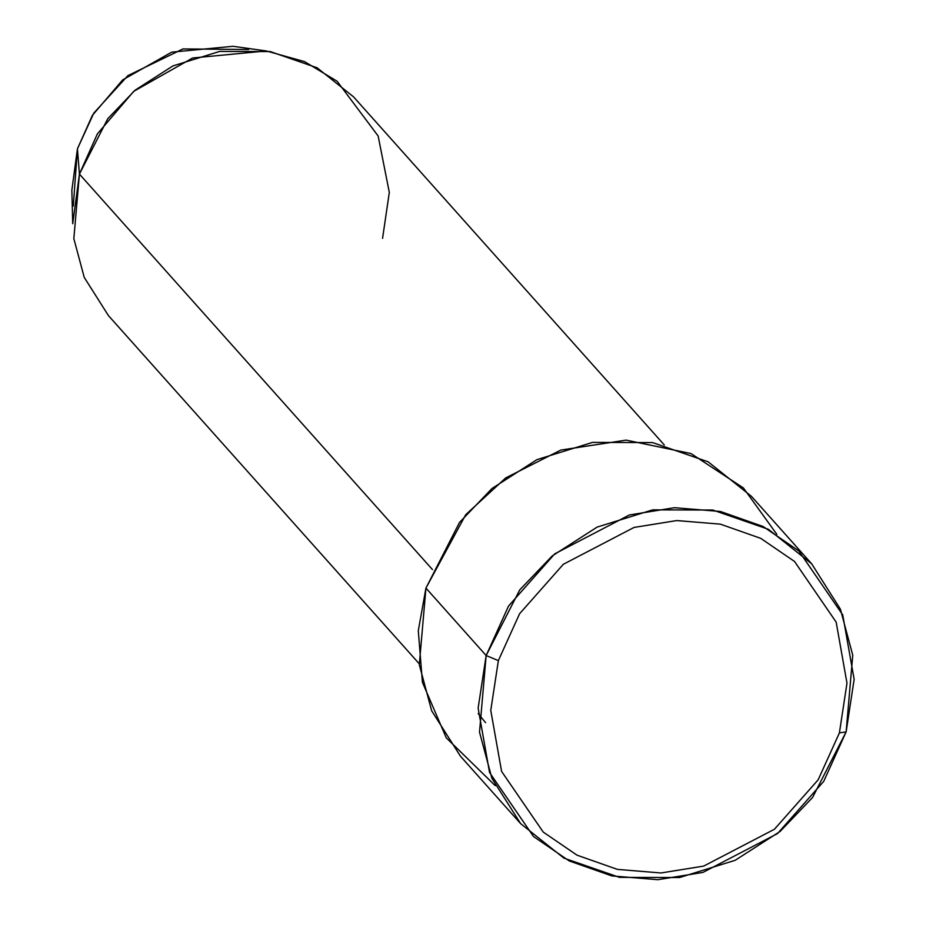 <?xml version="1.0" encoding="UTF-8"?>
<svg xmlns="http://www.w3.org/2000/svg" width="926" height="926" viewBox="0 0 926 926"><rect width="100%" height="100%" fill="white"/><g stroke="black" fill="none" stroke-linecap="round" stroke-linejoin="round"><path stroke-width="1.39" d="M495.248 785.653L446.251 737.825L422.418 682.312L418.297 630.745L425.937 588.091L486.15 655.539L498.362 660.608L519.59 613.73L563.344 564.27L634.044 527.438L676.779 520.562L720.335 524.139L760.732 538.353L794.531 561.469L836.166 622.122L846.977 683.145L839.396 732.917L818.167 779.808L774.414 829.268L703.714 866.088L660.979 872.975L617.422 869.387L577.025 855.173L543.226 832.069L501.591 771.416L490.768 710.392L498.362 660.608L486.15 655.539L478.14 708.089L489.553 772.504L533.515 836.514L569.189 860.914L611.82 875.915L657.796 879.7L702.915 872.431L777.539 833.562L823.723 781.359L846.132 731.864L839.396 732.917L846.977 683.145L836.166 622.122L794.531 561.469L760.732 538.353L720.335 524.139L676.779 520.562L634.044 527.438L563.344 564.27L519.59 613.73L498.362 660.608L490.768 710.392L501.591 771.416L543.226 832.069L577.025 855.173L617.422 869.387L660.979 872.975L703.714 866.088L774.414 829.268L818.167 779.808L839.396 732.917L846.132 731.864L812.553 797.506L780.086 831.455L735.14 860.312L679.58 877.535L619.517 877.373L563.899 858.113L520.62 823.608L491.88 778.234L479.518 732.165L486.15 655.539L425.937 588.091L419.304 664.718L431.666 710.786L460.407 756.148L520.62 823.608M73.281 206.058L77.437 148.82L79.428 174.1L77.437 148.82L71.858 190.154L72.726 223.745L79.428 174.1L432.465 569.594L79.428 174.1L73.837 238.619L84.243 277.418L108.446 315.627L419.189 663.722M811.662 563.795L840.403 609.169L852.765 655.238L846.132 731.864L854.142 679.314L842.729 614.899L798.768 550.889L763.093 526.489L720.463 511.488L674.487 507.703L629.367 514.972L554.743 553.841L508.559 606.044L486.15 655.539L519.729 589.897L552.197 555.947L597.143 527.091L652.703 509.856L712.765 510.029L768.383 529.29L811.662 563.795L751.449 496.348L708.17 461.842L652.552 442.582L592.49 442.408L536.93 459.643L491.984 488.5L459.516 522.449L425.937 588.091L465.743 514.682L505.712 477.92L560.786 450.082L626.138 440.128L690.993 453.566L743.416 487.967L776.821 534.302M664.278 444.943L353.535 96.836L317.086 67.783L270.253 51.567L219.67 51.416L172.884 65.931L135.034 90.227L107.694 118.817L79.428 174.1L97.357 133.923L133.761 91.315L192.62 57.991L266.283 50.953L233.005 46.3L171.68 52.157L122.672 79.902L92.368 115.38L77.437 148.82L93.792 113.099L127.915 75.619L182.954 48.928L248.654 49.506M266.283 50.953L304.492 61.602L337.11 81.233L378.144 135.995L389.314 192.4L382.565 238.364M478.175 713.576L485.571 722.674"/></g></svg>
